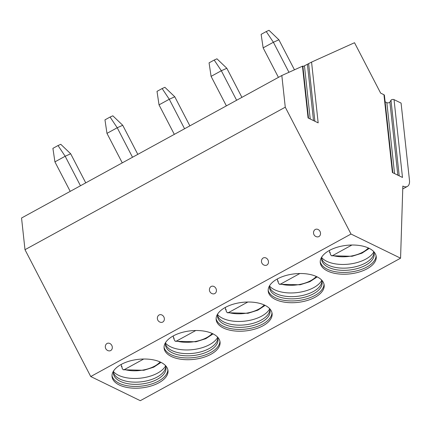 <?xml version="1.0" encoding="UTF-8"?>
<svg xmlns="http://www.w3.org/2000/svg" width="431" height="431" viewBox="0 0 431 431"><rect width="100%" height="100%" fill="white"/><g stroke="black" fill="none" stroke-linecap="round" stroke-linejoin="round"><path stroke-width="0.65" d="M402.748 188.961L407.37 186.429A11.12 6.023 61.3 0 1 402.84 186.068L400.571 258.191L351.017 234.044L285.268 107.195L281.826 75.511L302.454 66.207L308.079 117.949L318.17 122.867L311.565 62.096L354.519 42.723L380.638 93.118L383.94 94.728A1.805 0.921 -6.2 0 1 384.404 95.262L392.824 172.75M383.94 94.728L392.399 172.54L402.489 177.459L394.031 99.642L401.078 103.074L409.45 180.126A11.12 6.023 61.3 0 1 407.37 186.429M302.454 66.207L302.842 66.062M311.565 62.096L302.907 66.611M281.826 75.511L21.55 218.011L24.993 249.694L90.742 376.538L140.296 400.69L400.571 258.191M285.268 107.195L24.993 249.694M351.017 234.044L90.742 376.538M110.686 350.554A3.981 3.346 -114.3 0 0 111.791 345.414A3.981 3.346 -114.3 0 0 107.028 343.491A3.981 3.346 -114.3 0 0 105.956 344.504A4.17 4.17 0 0 0 108.827 350.866A3.981 3.346 -114.3 0 0 110.686 350.554M162.74 322.054A3.981 3.346 -114.3 0 0 163.845 316.914A3.981 3.346 -114.3 0 0 159.082 314.991A3.981 3.346 -114.3 0 0 158.01 316.004A4.17 4.17 0 0 0 160.882 322.366A3.981 3.346 -114.3 0 0 162.74 322.054M214.8 293.559A3.981 3.346 -114.3 0 0 215.904 288.42A3.981 3.346 -114.3 0 0 211.136 286.491A3.981 3.346 -114.3 0 0 210.064 287.504A4.17 4.17 0 0 0 212.936 293.867A3.981 3.346 -114.3 0 0 214.8 293.559M266.854 265.06A3.981 3.346 -114.3 0 0 267.958 259.92A3.981 3.346 -114.3 0 0 263.19 257.991A3.981 3.346 -114.3 0 0 262.118 259.004A4.17 4.17 0 0 0 264.99 265.367A3.981 3.346 -114.3 0 0 266.854 265.06M318.908 236.56A3.981 3.346 -114.3 0 0 320.012 231.42A3.981 3.346 -114.3 0 0 315.244 229.491A3.981 3.346 -114.3 0 0 314.172 230.504A4.17 4.17 0 0 0 317.044 236.867A3.981 3.346 -114.3 0 0 318.908 236.56M121.186 364.443A28.144 14.368 173.8 0 0 112.044 376.662A28.144 14.368 173.8 0 0 129.386 387.825A28.144 14.368 173.8 0 0 158.85 382.798A28.144 14.368 173.8 0 0 167.998 370.579A28.144 14.368 173.8 0 0 150.651 359.416A28.144 14.368 173.8 0 0 121.186 364.443M173.24 335.943A28.144 14.368 173.8 0 0 164.098 348.162A28.144 14.368 173.8 0 0 181.44 359.325A28.144 14.368 173.8 0 0 210.904 354.298A28.144 14.368 173.8 0 0 220.052 342.079A28.144 14.368 173.8 0 0 202.71 330.916A28.144 14.368 173.8 0 0 173.24 335.943M225.294 307.443A28.144 14.368 173.8 0 0 216.152 319.662A28.144 14.368 173.8 0 0 233.494 330.825A28.144 14.368 173.8 0 0 262.964 325.798A28.144 14.368 173.8 0 0 272.106 313.579A28.144 14.368 173.8 0 0 254.764 302.417A28.144 14.368 173.8 0 0 225.294 307.443M277.354 278.943A28.144 14.368 173.8 0 0 268.206 291.162A28.144 14.368 173.8 0 0 285.554 302.325A28.144 14.368 173.8 0 0 315.018 297.298A28.144 14.368 173.8 0 0 324.16 285.08A28.144 14.368 173.8 0 0 306.818 273.917A28.144 14.368 173.8 0 0 277.354 278.943M329.408 250.443A28.144 14.368 173.8 0 0 320.26 262.662A28.144 14.368 173.8 0 0 337.608 273.825A28.144 14.368 173.8 0 0 367.072 268.799A28.144 14.368 173.8 0 0 376.22 256.58A28.144 14.368 173.8 0 0 358.872 245.417A28.144 14.368 173.8 0 0 329.408 250.443M385.12 101.818L386.844 102.664A1.805 0.921 -6.2 0 0 389.888 102.077L390.987 100.229A1.805 0.921 -6.2 0 1 394.031 99.642M112.001 375.767A28.144 14.368 173.8 0 0 130.006 386.144A28.144 14.368 173.8 0 0 158.656 381.015A28.144 14.368 -6.2 0 0 167.848 369.696M165.154 365.224A26.404 13.48 -6.2 0 1 165.951 367.799A26.404 13.48 -6.2 0 1 157.369 379.264A26.404 13.48 173.8 0 1 129.72 383.978A26.404 13.48 173.8 0 1 113.445 373.505A26.404 13.48 173.8 0 1 113.671 370.822M113.418 372.395A26.404 13.48 173.8 0 0 113.806 373.472A26.404 13.48 173.8 0 0 157.126 377.06A26.404 13.48 -6.2 0 0 165.59 367.842A26.404 13.48 -6.2 0 0 165.741 366.706M165.515 366.021A27.848 14.218 -6.2 0 1 157.611 373.095A27.848 14.218 173.8 0 1 113.488 371.678M121.978 366.878A27.848 14.218 173.8 0 1 121.477 366.733L121.23 364.421M121.477 366.733L121.935 366.485L122.135 368.316L123.169 369.755L143.889 370.288L153.732 367.18L161.027 362.385M143.712 359.018L124.494 369.539L123.169 369.755M164.055 347.267A28.144 14.368 173.8 0 0 182.06 357.644A28.144 14.368 173.8 0 0 210.716 352.515A28.144 14.368 -6.2 0 0 219.902 341.196M217.208 336.724A26.404 13.48 -6.2 0 1 218.005 339.299A26.404 13.48 -6.2 0 1 209.423 350.764A26.404 13.48 173.8 0 1 181.774 355.478A26.404 13.48 173.8 0 1 165.499 345.005A26.404 13.48 173.8 0 1 165.725 342.322M165.472 343.895A26.404 13.48 173.8 0 0 165.86 344.972A26.404 13.48 173.8 0 0 209.18 348.56A26.404 13.48 -6.2 0 0 217.644 339.342A26.404 13.48 -6.2 0 0 217.795 338.206M217.569 337.521A27.848 14.218 -6.2 0 1 209.665 344.595A27.848 14.218 173.8 0 1 165.542 343.178M174.032 338.378A27.848 14.218 173.8 0 1 173.537 338.233L173.284 335.921M173.537 338.233L173.989 337.985L174.189 339.817L175.223 341.255L195.943 341.788L205.786 338.68L213.081 333.885M195.766 330.518L176.548 341.04L175.223 341.255M216.109 318.768A28.144 14.368 173.8 0 0 234.119 329.144A28.144 14.368 173.8 0 0 262.77 324.015A28.144 14.368 -6.2 0 0 271.956 312.696M269.262 308.224A26.404 13.48 -6.2 0 1 270.059 310.799A26.404 13.48 -6.2 0 1 261.477 322.264A26.404 13.48 173.8 0 1 233.828 326.978A26.404 13.48 173.8 0 1 217.553 316.505A26.404 13.48 173.8 0 1 217.779 313.822M217.526 315.395A26.404 13.48 173.8 0 0 217.914 316.473A26.404 13.48 173.8 0 0 261.234 320.061A26.404 13.48 -6.2 0 0 269.698 310.843A26.404 13.48 -6.2 0 0 269.849 309.706M269.623 309.022A27.848 14.218 -6.2 0 1 261.719 316.095A27.848 14.218 173.8 0 1 217.596 314.678M226.086 309.878A27.848 14.218 173.8 0 1 225.591 309.733L225.338 307.422M225.591 309.733L226.043 309.485L226.243 311.317L227.277 312.755L247.997 313.289L257.84 310.18L265.135 305.385M247.82 302.018L228.602 312.54L227.277 312.755M268.163 290.268A28.144 14.368 173.8 0 0 286.173 300.644A28.144 14.368 173.8 0 0 314.824 295.515A28.144 14.368 -6.2 0 0 324.01 284.196M321.316 279.724A26.404 13.48 -6.2 0 1 322.113 282.3A26.404 13.48 -6.2 0 1 313.531 293.764A26.404 13.48 173.8 0 1 285.888 298.478A26.404 13.48 173.8 0 1 269.612 288.005A26.404 13.48 173.8 0 1 269.833 285.322M269.58 286.895A26.404 13.48 173.8 0 0 269.968 287.973A26.404 13.48 173.8 0 0 313.294 291.561A26.404 13.48 -6.2 0 0 321.752 282.343A26.404 13.48 -6.2 0 0 321.903 281.206M321.677 280.522A27.848 14.218 -6.2 0 1 313.773 287.596A27.848 14.218 173.8 0 1 269.65 286.179M278.14 281.378A27.848 14.218 173.8 0 1 277.645 281.233L277.392 278.922M277.645 281.233L278.103 280.985L278.297 282.817L279.331 284.255L300.051 284.789L309.894 281.68L317.189 276.885M299.874 273.518L280.656 284.04L279.331 284.255M320.217 261.768A28.144 14.368 173.8 0 0 338.227 272.144A28.144 14.368 173.8 0 0 366.878 267.015A28.144 14.368 -6.2 0 0 376.064 255.696M373.375 251.225A26.404 13.48 -6.2 0 1 374.167 253.8A26.404 13.48 -6.2 0 1 365.585 265.264A26.404 13.48 173.8 0 1 337.942 269.978A26.404 13.48 173.8 0 1 321.666 259.505A26.404 13.48 173.8 0 1 321.887 256.822M321.634 258.395A26.404 13.48 173.8 0 0 322.022 259.473A26.404 13.48 173.8 0 0 365.348 263.061A26.404 13.48 -6.2 0 0 373.812 253.843A26.404 13.48 -6.2 0 0 373.957 252.706M373.731 252.022A27.848 14.218 -6.2 0 1 365.827 259.096A27.848 14.218 173.8 0 1 321.709 257.679M330.2 252.878A27.848 14.218 173.8 0 1 329.699 252.733L329.446 250.422M329.699 252.733L330.157 252.485L330.356 254.317L331.385 255.755L352.105 256.289L361.948 253.18L369.243 248.385M351.928 245.018L332.71 255.54L331.385 255.755M58.029 145.549L60.782 144.31L70.673 153.775L65.173 156.254L58.029 145.549L52.905 148.356L54.92 161.867L70.215 191.369M85.747 182.863L70.673 153.775M54.92 161.867L65.173 156.254L80.462 185.756M110.083 117.049L112.836 115.81L122.727 125.276L117.227 127.754L110.083 117.049L104.959 119.856L106.974 133.368L122.269 162.87M137.807 154.363L122.727 125.276M106.974 133.368L117.227 127.754L132.516 157.256M162.137 88.549L164.89 87.31L174.781 96.776L169.281 99.254L162.137 88.549L157.013 91.356L159.028 104.868L174.323 134.37M189.861 125.863L174.781 96.776M159.028 104.868L169.281 99.254L184.57 128.756M214.191 60.049L216.944 58.81L226.835 68.276L221.335 70.754L214.191 60.049L209.067 62.856L211.088 76.368L226.377 105.87M241.915 97.363L226.835 68.276M211.088 76.368L221.335 70.754L236.624 100.256M266.25 31.549L268.998 30.31L278.889 39.776L273.389 42.254L266.25 31.549L261.127 34.356L263.142 47.868L278.431 77.37M294.459 69.811L278.889 39.776M263.142 47.868L273.389 42.254L288.959 72.295M308.623 63.616L314.889 121.267M307.405 64.386L313.515 120.599M304.464 65.911L310.234 118.999M386.844 102.664L394.554 173.591M389.888 102.077L397.835 175.191M390.987 100.229L399.208 175.859M124.494 369.539A24.459 12.488 173.8 0 0 160.133 361.959M176.548 341.04A24.459 12.488 173.8 0 0 212.187 333.459M228.602 312.54A24.459 12.488 173.8 0 0 264.241 304.959M280.656 284.04A24.459 12.488 173.8 0 0 316.295 276.46M332.71 255.54A24.459 12.488 173.8 0 0 368.349 247.96M308.51 118.159L302.848 66.062"/></g></svg>
